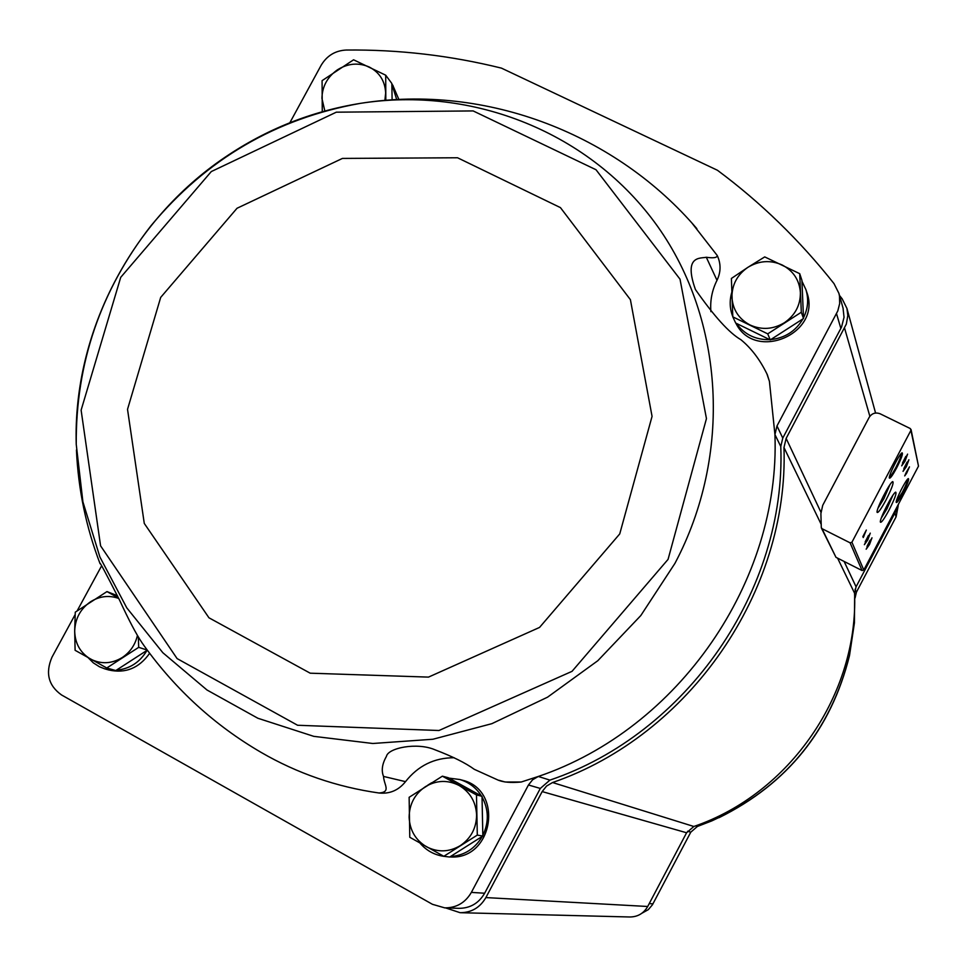 <?xml version="1.0" encoding="UTF-8"?>
<svg xmlns="http://www.w3.org/2000/svg" width="967" height="967" viewBox="0 0 967 967"><rect width="100%" height="100%" fill="white"/><g stroke="black" fill="none" stroke-linecap="round" stroke-linejoin="round"><path stroke-width="1.45" d="M641.895 913.235L648.325 909.645L652.435 904.786L690.776 832.176L697.352 826.483L711.869 820.874C784.104 787.73 829.988 732.623 849.509 655.541L854.441 622.772L854.635 597.159M898.162 505.959L896.083 516.861L856.399 592.203L855.058 598.005M392.106 99.794L391.853 83.5L385.712 75.196L385.821 100.278M732.805 316.85L735.682 323.038L770.264 339.9L803.504 318.518L801.921 280.333L799.721 273.685L801.305 312.244L767.725 333.857L732.805 316.85L731.39 278.46L747.902 267.327L764.728 256.908L799.721 273.685M443.817 856.303L449.691 857.028L482.835 836.044L482.025 796.3L448.241 777.71L442.378 776.175L476.489 794.947L477.299 835.101L443.817 856.303L409.778 837.277L409.138 797.304L442.378 776.175M117.454 595.72L106.974 591.586L118.578 598.053M147.202 650.054L138.692 647.346L106.769 667.992L115.786 670.554L147.298 650.175M806.611 291.72L806.829 292.385C822.083 333.542 754.876 362.432 735.827 323.111M392.735 85.193L398.851 99.408M289.87 122.724L321.092 65.381C326.846 55.735 335.186 50.622 346.138 50.042C398.489 49.45 450.259 55.482 501.45 68.125L717.441 170.265C760.824 202.502 799.685 240.287 834.013 283.621L838.909 293.339L839.513 296.24L839.658 303.65L837.797 310.915L776.984 425.951L774.93 434.57L769.418 381.336L767.314 374.749M769.418 381.336L766.879 373.794C759.808 359.422 751.117 348.035 740.831 339.659C729.275 332.999 714.142 316.294 695.43 289.532C683.137 255.034 700.616 258.612 706.309 257.258C713.646 258.334 717.272 257.73 717.188 255.445L691.985 223.111M706.309 257.258L716.994 280.321C720.741 272.513 721.031 264.716 717.852 256.932L717.647 256.448M716.994 280.321C712.014 290.293 709.996 300.737 710.902 311.64M75.148 614.553L51.988 657.173C45.207 672.972 48.386 685.567 61.537 694.959L432.454 904.314L444.747 907.868C456.424 907.916 465.296 902.767 471.364 892.396L484.648 893.23C478.725 903.347 470.059 908.376 458.66 908.327L445.569 907.892L460.099 912.691C471.413 912.667 480.007 907.626 485.881 897.581L542.173 791.586L686.594 832.768L693.835 826.483C789.894 793.786 858.454 694.028 854.574 593.194L856.073 586.812L896.651 509.742L898.645 503.831M880.163 413.803C875.558 412.087 871.896 413.272 869.188 417.357L822.724 505.318L820.898 513.55L821.285 527.498L822.01 528.671L850.09 542.825L851.927 542.245L910.926 430.363L910.334 428.574L880.163 413.803M821.406 528.055L835.984 557.33L862.081 570.542L863.785 570.01L918.505 466.118L911.047 429.493M906.321 472.234L904.701 475.909L906.587 473.31L909.476 466.856L906.321 472.234M866.323 530.061L862.878 536.588L863.253 537.543L866.323 530.061M903.057 492.832C907.493 484.068 909.258 479.318 908.351 478.592C906.272 478.786 895.128 500.761 896.264 502.441C897.038 502.961 899.31 499.758 903.057 492.832M896.59 468.04C901.329 458.672 903.166 453.608 902.126 452.834C899.793 453.1 888.129 476.163 889.374 478.061C890.22 478.689 892.626 475.353 896.59 468.04M905.003 461.199L907.59 454.127L901.679 465.84L905.003 461.199M906.333 466.747L908.895 459.784L903.045 471.352L906.333 466.747M886.038 499.939C891.755 488.637 893.991 482.521 892.746 481.602C889.954 481.892 875.631 510.105 877.129 512.377C878.181 513.114 881.142 508.968 886.038 499.939M889.096 509.972C894.656 498.984 896.856 493.037 895.696 492.143C893.024 492.396 878.979 520.016 880.417 522.18C881.433 522.857 884.322 518.795 889.096 509.972M867.774 539.924L870.264 533.143L864.365 544.687L867.774 539.924M869.526 544.494L871.992 537.809L866.166 549.208L869.526 544.494M867.012 546.355L870.167 540.166M865.187 541.871L868.451 535.464M881.324 518.01L887.029 508.654L892.855 495.334M877.976 508.255L883.923 498.585L889.918 484.733M903.867 468.512L907.094 462.129M902.465 463.024L905.801 456.436M889.374 477.178C890.631 476.453 892.783 473.25 895.841 467.557C899.612 460.171 901.474 455.445 901.413 453.366M896.288 501.559L902.344 492.372C905.837 485.555 907.614 481.143 907.662 479.136M863.253 535.887L863.942 536.238M906.599 471.727L907.251 472.041M908.025 469.611L907.094 471.376L907.856 469.527M542.173 791.586L546.548 786.074L552.556 782.533C689.846 735.271 789.036 591.127 783.971 447.516L786.147 438.389L846.33 324.09L847.817 315.544L846.935 308.425L842.172 298.839L839.489 295.443M460.896 912.715L629.686 916.982C637.64 916.97 643.647 913.464 647.709 906.49L686.594 832.768M776.984 425.951L782.774 438.087L841.52 327.148L844.046 317.261L843.043 308.147M782.774 438.087L780.78 446.5C786.34 589.725 687.066 733.699 549.909 780.115L540.311 788.443L484.648 893.23M499.202 780.333L505.1 782.001L521.225 782.013L538.293 776.465C678.798 728.864 780.587 581.252 774.93 434.57L780.78 446.5M549.909 780.115L538.293 776.465L532.587 779.789L528.453 784.986L540.311 788.443M471.364 892.396L528.453 784.986M101.523 566.009L77.167 610.83M149.619 653.317C139.079 668.185 125.444 673.733 108.691 669.962L105.488 669.055M461.005 779.837L462.129 780.139C504.327 789.785 493.23 860.473 449.848 856.931M448.084 856.822L444.687 856.436M454.127 757.729C434.28 757.741 418.082 765.719 405.511 781.65C398.561 790.305 389.725 794.088 379.016 793C336.589 786.945 297.232 773.37 260.921 752.278C214.783 725.371 175.873 689.894 144.18 645.871L141.919 642.62C136.202 634.134 128.768 620.028 119.642 600.289C105.669 572.815 99.142 560.618 100.072 563.713C86.136 527.426 78.254 489.52 76.429 450.006M521.225 782.013C510.733 782.98 502.84 782.267 497.57 779.861L474.289 769.321C465.623 762.987 452.508 756.472 434.945 749.776L434.981 749.788C417.079 742.052 388.021 747.938 386.437 756.375C382.146 763.882 381.179 770.566 383.536 776.428C383.887 784.769 391.417 792.094 379.016 793M391.865 84.226L396.7 99.516M801.957 281.179L805.922 289.641C808.823 299.238 808.013 308.654 803.468 317.889M802.961 318.856C795.732 331.125 784.999 338.027 770.747 339.586M769.744 339.647C755.541 339.925 744.409 334.497 736.358 323.377M732.793 316.644C729.722 308.739 729.384 300.652 731.765 292.372M427.777 785.18L431.596 782.787M448.99 778.121L459.712 779.499C468.935 782.23 476.187 787.73 481.445 795.986M482.037 796.965C488.77 809.536 489.036 822.361 482.823 835.415M482.315 836.382C474.978 848.76 464.317 855.505 450.356 856.605M445.606 856.52L443.575 856.291C434.123 854.852 426.278 850.464 420.016 843.115M147.032 650.356C139.852 662.371 129.626 668.983 116.342 670.191M114.698 670.252L104.859 668.886L99.456 666.771L93.352 662.878L88.19 657.741M106.769 667.992L75.1 650.295L74.689 631.052L75.269 612.171L106.974 591.586M138.341 636.987L138.692 647.346M137.435 635.452C135.199 644.856 130.146 652.217 122.253 657.524C111.604 663.906 100.991 664.389 90.414 658.986C80.285 652.81 75.039 643.502 74.689 631.052C75.16 618.578 80.466 608.799 90.62 601.716C99.722 596.095 109.114 595.019 118.772 598.464M482.835 836.044L477.299 835.101M482.025 796.3L476.489 794.947M459.095 785.47C470.047 792.009 475.873 801.824 476.598 814.939C476.417 828.09 470.965 838.341 460.244 845.666C449.063 852.193 437.797 852.556 426.447 846.729C415.532 840.105 409.766 830.266 409.126 817.212C409.355 804.133 414.783 793.955 425.42 786.667C436.504 780.139 447.733 779.74 459.095 785.47M770.264 339.9L767.725 333.857M803.504 318.518L801.305 312.244M782.061 264.922C793.303 270.796 799.407 280.019 800.398 292.59C800.458 305.246 795.128 315.29 784.382 322.736C773.153 329.421 761.73 330.182 750.09 325.009C738.897 319.05 732.841 309.815 731.934 297.292C731.922 284.721 737.241 274.725 747.902 267.327C759.035 260.643 770.421 259.833 782.061 264.922M322.265 111.725L322.084 80.66L353.584 59.797L385.712 75.196M324.839 111L321.926 98.368C322.216 86.474 327.39 76.937 337.471 69.793C347.975 63.302 358.588 62.384 369.285 67.037C379.584 72.452 385.047 81.095 385.652 92.977L384.902 100.363M822.01 528.671L835.984 557.33M850.09 542.825L862.081 570.542M851.927 542.245L863.785 570.01M910.926 430.363L918.505 466.118M844.578 328.127L869.865 416.306M896.264 508.352L896.651 509.742M786.147 438.389L820.886 512.123M844.118 561.452L856.073 586.812M783.971 447.516L821.249 524.452M837.579 558.14L854.574 593.194M552.556 782.533L693.835 826.483M485.881 897.581L647.709 906.49M836.528 313.659L840.867 328.478M225.021 157.27C131.5 220.379 72.924 332.575 76.236 444.337L82.908 501.849L99.891 556.968L126.774 607.844L162.843 652.725L206.998 690.003L257.863 718.251L313.767 736.346L372.815 743.49L432.902 739.247L491.877 723.667L547.54 697.183L597.824 660.703L640.819 615.544L674.93 563.386C732.466 454.804 724.223 320.198 657.596 226.375C590.716 132.539 472.73 85.664 360.062 103.409C311.338 111.338 266.324 129.288 225.021 157.27M668.064 559.373L706.454 418.59L680.019 279.185L596.01 169.745L473.153 110.927L336.298 112.184L211.277 171.57L120.718 277.336L81.119 410.153L100.58 545.835L177.094 658.587L297.594 725.262L438.97 730.508L572.029 671.34L668.064 559.373M619.738 533.917L652.06 416.366L630.399 299.661L560.449 207.627L457.536 157.766L342.427 158.419L237.024 208.268L160.691 297.401L127.523 409.343L144.276 523.425L208.957 617.792L310.202 673.189L428.502 677.105L539.55 627.426L619.738 533.917M383.536 776.428L405.511 781.65M896.083 516.861L894.946 512.993M856.399 592.203L855.046 589.362M697.352 826.483L695.478 825.903M690.776 832.176L687.549 831.233M652.967 903.843L649.22 903.613M719.013 817.695C787.549 783.766 831.052 729.722 849.509 655.541M846.935 308.425L875.57 413.03M838.909 293.339L843.188 308.63M76.236 444.337C75.692 363.278 100.616 290.414 150.997 225.734C206.273 159.217 275.97 118.445 360.062 103.409C487.815 83.005 617.454 135.525 696.844 228.647M766.879 373.794L767.58 375.341M717.188 255.445L717.852 256.932M391.865 84.02L393.037 85.604M805.922 289.641L806.829 292.385M459.712 779.499L462.129 780.139"/></g></svg>
